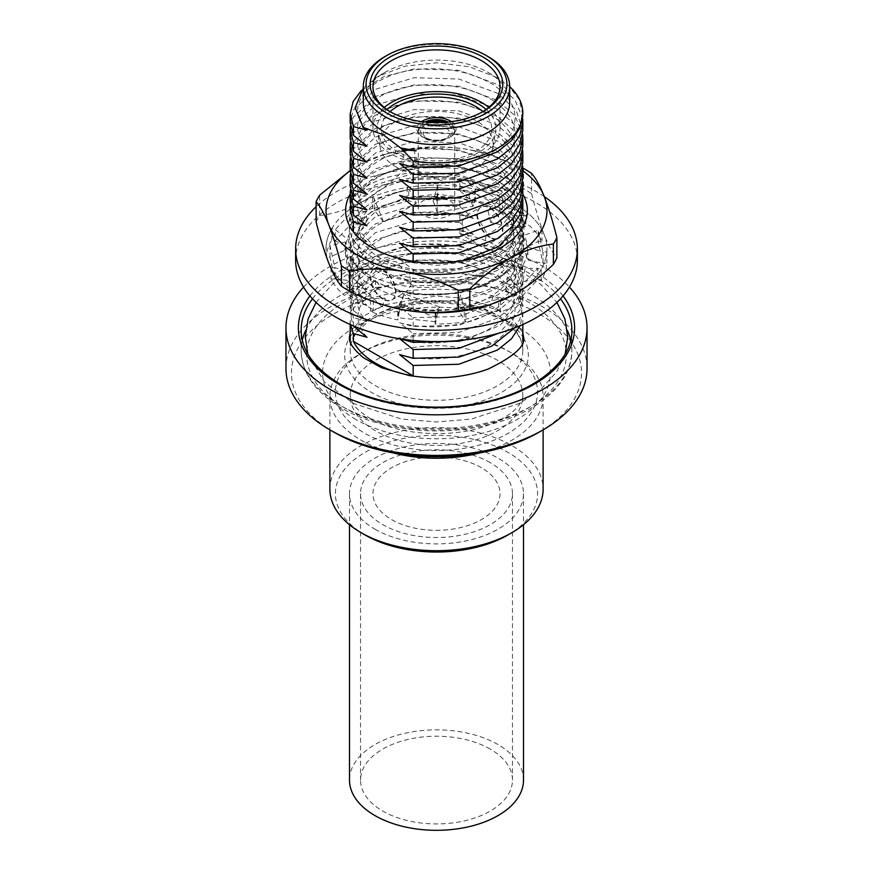 <?xml version="1.0" encoding="UTF-8"?>
<svg xmlns="http://www.w3.org/2000/svg" width="873" height="873" viewBox="0 0 873 873"><rect width="100%" height="100%" fill="white"/><g stroke="black" fill="none" stroke-linecap="round" stroke-linejoin="round"><path stroke-width="0.65" stroke-dasharray="4.37 3.27" d="M353.401 325.902L353.401 317.619L350.182 304.863L353.129 292.608L375.466 271.59L414.162 260.023L458.838 261.343L497.534 275.573L516.074 292.466L522.818 312.829L520.177 325.662M303.553 287.119A150.538 86.918 180 0 1 542.951 266.429A150.538 86.918 180 0 1 569.447 287.119M285.962 368.482A150.538 86.918 180 0 1 378.893 288.188A150.538 86.918 180 0 1 542.951 307.034A150.538 86.918 180 0 1 587.038 368.482M333.955 432.2A145.016 83.721 180 0 1 333.955 313.8A145.016 83.721 180 0 1 539.045 313.8A145.016 83.721 180 0 1 539.045 432.2M375.466 430.793A86.318 49.837 180 0 1 350.182 395.545A86.318 49.837 180 0 1 403.468 349.506A86.318 49.837 180 0 1 497.534 360.309A86.318 49.837 180 0 1 522.818 395.545A86.318 49.837 180 0 1 469.532 441.596A86.318 49.837 180 0 1 375.466 430.793M514.644 327.899L519.871 319.202L522.818 305.67L516.074 285.307L497.534 268.415L458.838 254.185L414.162 252.864L375.466 264.432L353.129 285.449L350.182 297.704L353.401 310.461L353.401 301.698L350.182 288.941L353.129 276.686L375.466 255.669L414.162 244.102L458.838 245.422L497.534 259.652L516.074 276.545L522.818 296.907L519.871 310.439L499.16 333.071M459.842 233.68A86.318 49.837 180 0 1 497.534 246.415A86.318 49.837 180 0 1 519.599 268.175L459.842 233.68L459.842 229.697L414.162 228.18L375.466 239.748L353.129 260.765L350.182 273.02L350.182 281.783L353.401 294.539L353.401 285.777L350.182 273.02M465.189 339.859L499.978 325.367L519.871 303.28L522.818 289.738L516.074 269.386L497.534 252.493L458.838 238.264L414.162 236.932L375.466 248.51L353.129 269.517L350.182 281.783M350.433 205.744L353.129 197.069L375.466 176.062L414.162 164.484L458.838 165.815L497.534 180.034L516.074 196.938L522.818 217.29L519.871 230.832L511.447 243.283L497.534 254.501L458.838 268.72L413.158 269.921L399.583 259.063L413.158 262.762L461.293 261.092M413.158 269.921L413.158 278.683L458.838 277.483L497.534 263.253L511.447 252.035L519.871 239.595L522.818 226.052L519.599 211.79A86.318 49.837 180 0 0 519.053 210.72C514.557 202.11 507.388 194.81 497.534 188.797L458.838 174.578L414.162 173.247L375.466 184.814L353.129 205.832L350.182 218.086L353.401 230.854L365.285 240.468M350.433 189.823L353.129 181.148L375.466 160.13L414.162 148.563L458.838 149.894L497.534 164.113L514.874 179.347L522.621 197.789M522.818 210.131L516.074 189.768L497.534 172.876L458.838 158.646L414.162 157.326L375.466 168.893L353.129 189.91L350.182 202.165M350.433 173.902L353.129 165.226L375.466 144.209L414.162 132.641L458.838 133.973L497.534 148.192L514.874 163.426L522.621 181.868M350.182 194.21A90.879 52.467 180 0 1 436.5 158.144A90.879 52.467 180 0 1 522.818 194.21L516.074 173.847L497.534 156.954L458.838 142.725L414.162 141.404L375.466 152.971L353.129 173.989L350.182 186.244M350.433 157.98L353.129 149.305L375.466 128.287L414.162 116.72L458.838 118.041L497.534 132.27L514.874 147.504L522.621 165.935M522.818 178.288L516.074 157.926L497.534 141.033L458.838 126.803L414.162 125.483L375.466 137.05L353.129 158.068L350.182 170.322M350.433 142.059L353.129 133.383L375.466 112.366L414.162 100.799L458.838 102.119L497.534 116.349L514.874 131.583L522.621 150.014M522.818 162.367L516.074 142.004L497.534 125.112L458.838 110.882L414.162 109.562L375.466 121.129L353.129 142.146L350.182 154.401M350.433 126.138L353.129 117.462L375.466 96.445L414.162 84.877L458.838 86.198L497.534 100.428L514.874 115.662L522.621 134.093M522.818 146.435L516.074 126.083L497.534 109.19L458.838 94.961L414.162 93.629L375.466 105.207L353.129 126.214L350.182 138.48M361.357 90.53L383.989 76.551L414.162 68.945L458.838 70.277L497.534 84.506L514.874 99.74L522.621 118.171M522.818 130.513L516.074 110.162L497.534 93.258L458.838 79.039L414.162 77.708L375.466 89.286L353.129 110.293L350.182 122.558M363.299 102.359A73.201 42.264 180 0 1 384.742 72.481A73.201 42.264 180 0 1 488.258 72.481A73.201 42.264 180 0 1 509.701 102.359M488.258 72.481L508.599 85.663A86.318 49.837 180 0 1 509.701 86.656M482.376 111.94A63.533 36.677 180 0 1 481.427 112.508A63.533 36.677 180 0 1 391.573 112.508L389.62 111.384L391.573 112.508A63.533 36.677 180 0 1 390.624 111.94M488.749 107.434A63.533 36.677 180 0 1 500.033 128.298A63.533 36.677 180 0 1 460.813 162.182A63.533 36.677 180 0 1 391.573 154.226A63.533 36.677 180 0 1 372.967 128.298A63.533 36.677 180 0 1 384.251 107.434M486.13 109.463A59.386 34.287 180 0 1 495.58 131.758A59.386 34.287 180 0 1 456.426 160.599A59.386 34.287 180 0 1 394.509 152.535A59.386 34.287 180 0 1 377.42 131.758A59.386 34.287 180 0 1 386.87 109.463M396.462 167.201A56.625 32.694 180 0 1 380.17 147.384A56.625 32.694 180 0 1 412.209 114.549A56.625 32.694 180 0 1 476.538 120.965A56.625 32.694 180 0 1 492.83 147.384A56.625 32.694 180 0 1 455.499 174.884A56.625 32.694 180 0 1 396.462 167.201M522.818 114.592L519.173 99.489L508.599 85.663M384.742 56.69A73.201 42.264 180 0 1 488.258 56.69M363.299 88.097L377.922 76.42L404.876 66.184L437.089 62.78L469.51 66.806L497.272 77.675M366.976 130.241C342.26 106.888 369.039 74.642 416.126 69.611C445.077 66.643 470.416 71.455 492.165 84.026C512.407 97.46 519.195 112.977 512.538 130.579C501.146 159.301 442.818 176.193 399.583 163.535M366.976 146.173C342.26 122.809 369.039 90.563 416.126 85.532C445.077 82.575 470.416 87.376 492.165 99.948C512.407 113.381 519.195 128.898 512.538 146.5C501.146 175.222 442.818 192.115 399.583 179.456M366.976 162.094C342.26 138.731 369.039 106.484 416.126 101.454C445.077 98.496 470.416 103.298 492.165 115.869C512.407 129.302 519.195 144.82 512.538 162.422C501.146 191.143 442.818 208.036 399.583 195.377M366.976 178.016C342.26 154.652 369.039 122.416 416.126 117.375C445.077 114.418 470.416 119.219 492.165 131.79C512.407 145.224 519.195 160.752 512.538 178.343C501.146 207.076 442.818 223.957 399.583 211.299M366.976 193.937C342.26 170.573 369.039 138.338 416.126 133.296C445.077 130.339 470.416 135.14 492.165 147.712C512.407 161.156 519.195 176.673 512.538 194.264C501.146 222.997 442.818 239.879 399.583 227.22M366.976 209.858C342.26 186.506 369.039 154.259 416.126 149.218C445.077 146.26 470.416 151.062 492.165 163.633C512.407 177.077 519.195 192.595 512.538 210.186C501.146 238.918 442.818 255.811 399.583 243.141M413.158 261.322L413.158 262.762M399.583 322.759L413.158 326.447L458.838 325.247L497.534 311.028L511.447 299.81L519.871 287.359L522.818 273.816L519.599 259.619L506.024 254.807C530.74 281.368 503.961 316.473 456.874 324.592C437.504 328.128 418.407 327.517 399.583 322.759L413.158 333.606L413.158 340.437M413.158 326.447L413.158 317.685L458.838 316.484L497.534 302.265L511.447 291.047L519.871 278.596L522.818 265.054L519.599 250.857L519.599 259.619M399.583 306.838L413.158 310.526L458.838 309.326L497.534 295.107L511.447 283.889L519.871 271.438L522.818 257.895L519.599 243.698L506.024 238.886C530.74 265.447 503.961 300.552 456.874 308.671C437.504 312.207 418.407 311.596 399.583 306.838L413.158 317.685M413.158 310.526L413.158 301.763L458.838 300.563L497.534 286.344L511.447 275.126L519.871 262.675L522.818 249.132L519.599 234.935L519.599 243.698M399.583 290.916L413.158 294.605L458.838 293.404L497.534 279.174L511.447 267.967L519.871 255.516L522.818 241.974L519.599 227.777L506.024 222.953C530.74 249.525 503.961 284.631 456.874 292.75C437.504 296.285 418.407 295.663 399.583 290.916L413.158 301.763M413.158 294.605L413.158 285.842L458.838 284.642L497.534 270.423L511.447 259.205L519.871 246.753L522.818 233.211L519.599 219.014L519.599 227.777M366.976 225.78C342.26 202.427 369.039 170.18 416.126 165.139C445.077 162.182 470.416 166.994 492.165 179.554C512.407 192.998 519.195 208.516 512.538 226.118C501.146 254.84 442.818 271.732 399.583 259.063M350.182 249.94L353.129 237.674L375.466 216.668L414.162 205.09L459.842 206.606L459.842 197.855L414.162 196.327L375.466 207.905L353.129 228.912L350.182 241.177L350.182 249.94L353.401 262.697L353.401 253.934L350.182 241.177M353.401 262.697L366.976 273.544C342.26 250.191 369.039 217.944 416.126 212.914C435.496 210.546 454.593 212.445 473.417 218.588L459.842 213.776L459.842 222.528L414.162 221.011L375.466 232.589L353.129 253.596L350.182 265.861L353.401 278.618L353.401 269.855L350.182 257.099L353.129 244.844L375.466 223.826L414.162 212.248L459.842 213.776M459.842 206.606L473.417 218.588M353.401 278.618L366.976 289.476C342.26 266.112 369.039 233.866 416.126 228.835C435.496 226.478 454.593 228.366 473.417 234.51L459.842 229.697M459.842 222.528L473.417 234.51M506.024 254.807L519.599 266.778L519.599 268.175M519.599 211.79L467.448 181.682L473.417 186.746L459.842 181.922L459.842 190.685L473.417 202.667L459.842 197.855M519.599 219.014L506.024 207.032L519.599 211.855M519.599 234.935L506.024 222.953M519.599 250.857L506.024 238.886M489.72 237.391A17.951 10.367 60 0 1 477.029 215.402A17.951 10.367 60 0 1 489.72 208.08A17.951 10.367 60 0 1 502.422 230.068A17.951 10.367 60 0 1 489.72 237.391M519.599 266.778L522.818 280.986L519.871 294.517L511.447 306.969L497.534 318.187L458.838 332.417L413.158 333.606M353.401 294.539L366.976 305.397C342.26 282.034 369.039 249.787 416.126 244.756C445.077 241.799 470.416 246.601 492.165 259.172C512.407 272.605 519.195 288.123 512.538 305.725C501.146 334.446 442.818 351.339 399.583 338.68L399.648 338.724M366.976 305.397L353.401 301.698M375.466 280.353L375.466 287.512L380.835 287.031L375.466 280.353L353.129 301.371L350.182 313.625L353.096 325.771M350.466 324.636L350.182 320.784L353.129 308.529L375.466 287.512M366.976 337.24C351.295 318.59 355.922 301.862 380.835 287.031M353.401 310.461L366.976 321.319C342.26 297.955 369.039 265.719 416.126 260.678C445.077 257.721 470.416 262.522 492.165 275.093C512.407 288.526 519.195 304.055 512.538 321.646C501.146 350.379 442.818 367.26 399.583 354.602M366.976 321.319L353.401 317.619M413.158 285.842L399.583 274.995L413.158 278.683M366.976 241.701L353.401 238.013L353.401 246.775L366.976 257.622L353.401 253.934M366.976 273.544L353.401 269.855M366.976 289.476L353.401 285.777M383.28 298.85A17.951 10.367 60 0 1 370.578 276.861A17.951 10.367 60 0 1 383.28 269.528A17.951 10.367 60 0 1 395.971 291.527A17.951 10.367 60 0 1 383.28 298.85M416.235 150.789L399.583 147.613M427.224 138.611A13.117 7.573 180 0 0 443.615 139.615L445.601 138.512L446.79 139.2A17.536 10.127 180 0 1 424.092 138.163A17.536 10.127 180 0 1 422.303 125.057L425.478 129.149A13.117 7.573 180 0 0 427.224 138.611L425.271 137.487A15.878 9.167 180 0 1 423.492 125.745M445.601 138.512A15.878 9.167 180 0 1 425.271 137.487M445.328 122.253A17.536 10.127 180 0 1 450.697 136.941L449.508 136.253L447.522 137.367A13.117 7.573 180 0 0 445.776 127.895A13.117 7.573 180 0 0 429.385 126.891L426.21 122.798A17.536 10.127 180 0 1 427.672 122.253M427.399 123.486A15.878 9.167 180 0 1 430.782 122.449M442.218 122.449A15.878 9.167 180 0 1 449.508 136.253M374.975 529.18A87.005 50.23 0 0 0 469.794 540.071A87.005 50.23 0 0 0 523.505 493.66A87.005 50.23 0 0 0 498.025 458.139A87.005 50.23 0 0 0 403.206 447.249A87.005 50.23 0 0 0 349.495 493.66A87.005 50.23 0 0 0 374.975 529.18M523.505 780.08A87.005 50.23 0 0 0 498.025 744.56A87.005 50.23 0 0 0 403.206 733.669A87.005 50.23 0 0 0 349.495 780.08M490.211 749.067A75.962 43.857 0 0 0 407.429 739.562A75.962 43.857 0 0 0 360.538 780.08A75.962 43.857 0 0 0 382.789 811.093A75.962 43.857 0 0 0 465.571 820.598A75.962 43.857 0 0 0 512.462 780.08A75.962 43.857 0 0 0 490.211 749.067M490.211 462.646A75.962 43.857 0 0 0 407.429 453.142A75.962 43.857 0 0 0 360.538 493.66A75.962 43.857 0 0 0 382.789 524.662A75.962 43.857 0 0 0 465.571 534.178A75.962 43.857 0 0 0 512.462 493.66A75.962 43.857 0 0 0 490.211 462.646M382.789 299.133A17.951 10.367 60 0 1 371.058 283.31A17.951 10.367 60 0 1 373.808 268.928A17.951 10.367 60 0 1 382.789 269.812A17.951 10.367 60 0 1 394.52 285.635A17.951 10.367 60 0 1 391.77 300.028A17.951 10.367 60 0 1 382.789 299.133M396.462 291.244L386.488 274.428L388.507 260.449L396.462 261.922L409.917 276.708L410.888 285.482L406.458 291.538L396.462 291.244M476.538 215.686L466.542 215.391L462.123 221.436L463.083 230.221L476.538 245.007L484.493 246.481L486.512 232.513L476.538 215.686M490.211 237.118A17.951 10.367 60 0 1 478.48 221.295A17.951 10.367 60 0 1 481.23 206.901A17.951 10.367 60 0 1 490.211 207.796A17.951 10.367 60 0 1 501.942 223.619A17.951 10.367 60 0 1 499.192 238.002A17.951 10.367 60 0 1 490.211 237.118M451.406 121.609A19.61 11.327 180 0 1 450.37 136.974A19.61 11.327 180 0 1 422.63 136.974A19.61 11.327 180 0 1 421.888 136.526A19.61 11.327 180 0 1 421.594 121.609M424.867 121.991A18.235 10.531 0 0 0 418.265 130.099A18.235 10.531 0 0 0 422.914 137.116A18.235 10.531 0 0 0 423.612 137.541A18.235 10.531 0 0 0 449.388 137.541A18.235 10.531 0 0 0 454.735 130.099A18.235 10.531 0 0 0 450.086 123.082A18.235 10.531 0 0 0 448.133 121.991M422.914 214.922A18.235 10.531 180 0 1 418.265 207.905A18.235 10.531 180 0 1 429.996 198.073A18.235 10.531 180 0 1 450.086 200.888A18.235 10.531 180 0 1 454.735 207.905A18.235 10.531 180 0 1 443.004 217.737A18.235 10.531 180 0 1 422.914 214.922M390.122 111.635A55.239 31.897 0 0 0 395.327 150.243A55.239 31.897 0 0 0 470.034 154.325A55.239 31.897 0 0 0 482.878 111.635M352.878 198.433L350.215 204.173L353.336 198.902C370.185 171.414 442.807 161.821 483.456 186.615C521.541 203.551 523.08 239.082 488.88 257.655C466.859 269.244 441.814 273.162 413.747 269.408C386.281 264.508 368.821 254.261 361.357 238.656C355.922 222.79 363.506 209.247 384.12 198.029C424.125 175.8 501.549 190.892 511.643 224.547C523.374 252.319 484.624 282.219 435.66 282.165C385.091 284.074 344.508 253.115 360.407 226.205L379.7 207.545L405.88 197.571L436.958 194.232L468.168 198.029L494.838 208.44L508.773 218.992L517.383 231.323L520.09 244.516L516.772 257.677C506.613 279.611 469.216 295.205 430.989 294.376C392.774 294.048 358.203 277.679 350.564 256.466C362.611 286.911 441.563 299.832 484.428 272.518A77.064 44.49 180 0 1 435.66 282.165M483.456 186.615A77.064 44.49 0 0 0 432.211 177.47C397.368 178.79 373.72 188.655 361.247 207.065L357.363 218.97L359.349 231.018L379.733 252.035L405.858 261.998L436.937 265.348L468.157 261.54L494.816 251.151L515.943 231.105M523.32 264.443A90.879 52.467 0 0 0 500.764 211.855A90.879 52.467 0 0 0 372.236 211.855A90.879 52.467 0 0 0 349.68 233.462A90.879 52.467 0 0 0 409.666 299.079A90.879 52.467 0 0 0 523.32 264.443M404.254 293.688L400.085 303.968L435.736 317.39L439.905 307.11L404.254 293.688L398.415 306.488L435.889 310.548L435.889 321.821L435.169 324.014A110.489 63.794 0 0 0 465.92 321.711L465.92 310.439L464.261 308.42L460.54 295.227L456.71 307.001L489.48 307.591L498.701 310.264L500.36 312.283A110.489 63.794 0 0 0 522.905 299.985L522.905 288.712L519.511 287.643L537.768 268.327L541.162 269.397A110.489 63.794 0 0 0 546.88 251.795L543.039 252.09L538.15 230.265L541.98 229.97A110.489 63.794 0 0 0 528.689 213.798L525.884 215.336L525.884 226.609L515.637 228.06L512.713 215.544L525.884 215.336L499.705 199.339L502.51 197.8A110.489 63.794 0 0 0 475.294 189.223L474.585 191.416L437.111 187.368L437.831 185.174A110.489 63.794 0 0 0 407.08 187.466L408.739 189.485L408.739 200.757L416.29 203.344L412.46 193.664L408.739 189.485L374.299 198.913L372.64 196.905A110.489 63.794 0 0 0 350.095 209.193L353.489 210.262L344.89 219.374L335.232 229.588L331.838 228.519A110.489 63.794 0 0 0 326.12 246.11L329.961 245.826L334.85 267.651L331.02 267.935A110.489 63.794 0 0 0 344.311 284.107L347.116 282.579L347.116 293.852L357.363 282.285L360.287 273.336L347.116 282.579L373.295 298.577L370.49 300.105A110.489 63.794 0 0 0 384.382 305.201A110.489 63.794 180 0 1 328.772 263.111A110.489 63.794 180 0 1 330.943 230.112A110.489 63.794 180 0 1 361.4 202.165C375.816 194.199 389.74 183.745 403.162 170.802A124.293 71.761 180 0 1 414.719 169.275C432.2 178.157 450.337 184.399 469.128 188.011C487.767 191.1 505.904 191.329 523.527 188.699A124.293 71.761 180 0 1 531.592 193.719L531.592 173.421M316.124 222.037A124.293 71.761 180 0 1 317.75 218.741A124.293 71.761 180 0 1 319.627 215.5C333.115 214.049 347.028 209.607 361.4 202.165A110.489 63.794 180 0 1 469.128 188.011A110.489 63.794 180 0 1 544.228 234.793A110.489 63.794 180 0 1 511.6 295.74A110.489 63.794 180 0 1 488.182 305.332M489.098 154.51L469.128 149.665A110.489 63.794 180 0 1 488.182 154.237L523.527 168.402L523.527 188.699M531.592 193.719C535.673 209.826 539.885 223.521 544.228 234.793C548.593 245.608 552.805 253.29 556.876 257.83M488.182 154.237A110.489 63.794 180 0 1 522.818 170.792M414.719 169.275L414.719 148.977C432.2 146.337 450.337 146.566 469.128 149.665A110.489 63.794 180 0 0 384.818 154.237L361.4 163.829A110.489 63.794 180 0 1 384.818 154.237M414.719 148.977A124.293 71.761 180 0 0 403.162 150.505L403.162 170.802M319.627 215.5L319.627 195.192M350.215 204.173C357.865 175.713 414.511 157.686 462.395 167.878C493.649 174.796 513.51 187.804 522.01 206.89C528.198 226.293 519.566 243.043 496.115 257.142C475.054 269.637 438.552 275.235 410.605 270.27C379.351 264.595 359.49 252.843 350.99 235.012C344.802 216.864 353.434 201.368 376.885 188.513C397.946 177.099 434.448 173.105 462.395 179.151C493.649 186.069 513.51 199.077 522.01 218.174C528.198 237.565 519.566 254.316 496.115 268.426C450.588 296.384 362.47 281.924 350.99 246.284C344.802 228.148 353.434 212.641 376.885 199.786C397.946 188.372 434.448 184.378 462.395 190.434C493.649 197.353 513.51 210.349 522.01 229.446C528.198 248.838 519.566 265.588 496.115 279.698C475.054 292.193 438.552 297.791 410.605 292.815C378.544 286.933 358.53 274.82 350.564 256.466M350.182 170.792A110.489 63.794 180 0 1 361.4 163.829L350.182 170.519M403.162 150.505L383.018 154.794M544.283 196.589A140.869 81.331 0 0 0 339.75 189.834A140.869 81.331 0 0 0 316.124 206.705M577.369 260.23A140.869 81.331 0 0 0 492.241 185.534A140.869 81.331 0 0 0 339.75 201.117A140.869 81.331 0 0 0 295.631 260.23M357.363 282.285L382.276 307.078L373.295 309.85L347.116 293.852L344.311 295.39A110.489 63.794 0 0 1 331.02 279.207L334.85 278.923L329.961 257.099L326.12 257.382L326.12 246.11M382.276 307.078L385.189 298.13L373.295 298.577L373.295 309.85L370.49 311.377A110.489 63.794 0 0 0 397.706 319.954L398.415 317.761L435.889 321.821L435.736 317.39M370.49 300.105L370.49 311.377M400.085 303.968L398.415 317.761L398.415 306.488L397.706 308.671L397.706 319.954M439.905 307.11L435.889 310.548L435.169 312.741L435.169 324.014M456.71 307.001L464.261 319.704L498.701 310.264L498.701 298.992L493.321 295.816L489.48 307.591M500.36 312.283L500.36 301.01L498.701 298.992L464.261 308.42L464.261 319.704L465.92 321.711M522.905 299.985L519.511 298.915L537.768 279.6L541.162 280.67A110.489 63.794 0 0 0 546.88 263.079L543.039 263.362L538.15 241.537L541.98 241.254A110.489 63.794 0 0 0 528.689 225.07L525.884 226.609L499.705 210.611L502.51 209.084A110.489 63.794 0 0 0 475.294 200.506L474.585 202.7L437.111 198.64L437.831 196.447A110.489 63.794 0 0 0 407.08 198.749L408.739 200.757L374.299 210.197L372.64 208.178A110.489 63.794 0 0 0 350.095 220.476L353.489 221.546L335.232 240.861L331.838 239.791A110.489 63.794 0 0 0 326.12 257.382M505.62 290.251L507.649 277.363L519.511 287.643L519.511 298.915L505.62 290.251L522.992 281.433L537.768 279.6L537.768 268.327L525.022 268.546L522.992 281.433M541.162 269.397L541.162 280.67M546.88 251.795L546.88 263.079M527.576 246.928L543.039 252.09L543.039 263.362L528.121 260.089L523.462 248.892L538.15 241.537L538.15 230.265L522.916 235.732L527.576 246.928L528.121 260.089M523.462 248.892L522.916 235.732M541.98 229.97L541.98 241.254M515.637 228.06L490.724 222.408L499.705 210.611L499.705 199.339L487.811 209.891L490.724 222.408M502.51 197.8L502.51 209.084M475.294 189.223L475.294 200.506M437.264 212.095L433.095 200.91L468.746 195.203L474.585 191.416L474.585 202.7L472.915 206.388L437.264 212.095L437.122 199.044M468.746 195.203L472.915 206.388M437.111 198.236L437.111 187.368L433.095 200.91M437.831 185.174L437.831 196.447M407.08 187.466L407.08 198.749M416.29 203.344L383.52 221.884L374.299 210.197L374.299 198.913L383.52 221.884M372.64 196.905L372.64 208.178M350.095 209.193L350.095 220.476M367.38 220.105L365.351 211.517L353.489 210.262L353.489 221.546L367.38 220.105L350.008 248.052L335.232 240.861L335.232 229.588L347.978 239.475L350.008 248.052M331.838 228.519L331.838 239.791M345.424 241.952L329.961 245.826L329.961 257.099L344.879 250.256L349.538 280.593L334.85 278.923L334.85 267.651L350.084 272.289L345.424 241.952L344.879 250.256M349.538 280.593L350.084 272.289M331.02 267.935L331.02 279.207M365.012 534.931A101.093 58.371 180 0 1 365.012 452.389A101.093 58.371 180 0 1 507.988 452.389A101.093 58.371 180 0 1 507.988 534.931M329.885 489.142A106.615 61.557 180 0 1 395.698 432.277A106.615 61.557 180 0 1 511.894 445.623A106.615 61.557 180 0 1 543.115 489.142M392.828 452.836A106.615 61.557 180 0 1 361.106 440.199A106.615 61.557 180 0 1 329.885 396.68A106.615 61.557 180 0 1 361.106 353.15A106.615 61.557 180 0 1 511.894 353.15L507.988 350.891A101.093 58.371 180 0 1 507.988 433.434A101.093 58.371 180 0 1 365.012 433.434A101.093 58.371 180 0 1 365.012 350.891A101.093 58.371 180 0 1 507.988 350.891L511.894 353.15A106.615 61.557 180 0 1 543.115 396.68A106.615 61.557 180 0 1 480.172 452.836M481.427 467.721A63.533 36.677 0 0 0 391.573 467.721A63.533 36.677 0 0 0 391.573 519.588A63.533 36.677 0 0 0 481.427 519.588A63.533 36.677 0 0 0 481.427 467.721M497.534 315.208A86.318 49.837 180 0 1 522.818 350.444A86.318 49.837 180 0 1 469.532 396.484A86.318 49.837 180 0 1 375.466 385.68A86.318 49.837 180 0 1 350.182 350.444A86.318 49.837 180 0 1 403.468 304.404A86.318 49.837 180 0 1 497.534 315.208M523.473 337.916A91.84 53.024 180 0 1 484.995 399.987A91.84 53.024 180 0 1 371.56 392.446A91.84 53.024 180 0 1 349.527 337.916M350.182 336.836A91.84 53.024 180 0 1 501.44 317.456A91.84 53.024 180 0 1 522.818 336.836M566.217 351.994A129.826 74.947 180 0 1 488.542 423.623A129.826 74.947 180 0 1 344.704 407.953A129.826 74.947 180 0 1 306.783 351.994M306.903 350.553A129.826 74.947 180 0 1 390.362 284.893A129.826 74.947 180 0 1 528.296 301.96A129.826 74.947 180 0 1 566.097 350.553M570.68 340.186A135.348 78.144 180 0 1 571.848 350.444A135.348 78.144 180 0 1 488.291 422.641A135.348 78.144 180 0 1 340.797 405.694A135.348 78.144 180 0 1 301.152 350.444A135.348 78.144 180 0 1 302.32 340.186M305.648 330.463A135.348 78.144 180 0 1 401.264 274.995A135.348 78.144 180 0 1 532.203 295.194A135.348 78.144 180 0 1 567.352 330.463M340.797 385.397A135.348 78.144 180 0 1 301.152 330.147L301.152 350.444C301.752 373.164 315.349 392.424 341.943 408.226C379.209 430.269 439.337 437.1 487.963 424.944C537.844 413.322 572.481 382.8 571.848 350.444L571.848 330.147A135.348 78.144 180 0 1 488.291 402.344A135.348 78.144 180 0 1 340.797 385.397M312.501 298.828A135.348 78.144 180 0 1 532.203 274.886A135.348 78.144 180 0 1 560.499 298.828M309.948 295.958A138.109 79.738 180 0 1 534.156 271.503A138.109 79.738 180 0 1 563.052 295.958M355.933 419.509A113.937 65.781 180 0 1 355.933 326.48A113.937 65.781 180 0 1 517.067 326.48A113.937 65.781 180 0 1 517.067 419.509A113.937 65.781 180 0 1 355.933 419.509M522.818 312.829L522.818 324.505M522.818 341.387L522.818 350.444C523.178 338.964 515.125 328.062 498.679 317.728C474.476 303.247 432.757 298.642 400.401 307.383C386.706 310.995 375.488 316.113 366.758 322.726L356.871 332.384C352.321 338.506 350.095 344.519 350.182 350.444L350.182 341.387M522.818 395.545C523.058 398.568 521.203 402.453 517.253 407.2C514.983 410.168 505.904 418.331 489.589 424.584C454.549 439.152 397.28 435.387 369.748 418.145C360.593 412.482 354.831 407.364 352.463 402.78L350.182 395.545M350.182 288.941L350.182 297.704M350.182 209.334L350.182 218.086M372.967 86.569L372.967 128.298M380.17 147.384L377.42 131.758M492.83 147.384L495.58 131.758M500.033 86.569L500.033 128.298M481.427 112.508L483.38 111.384M384.742 72.481L377.922 76.42M522.818 265.054L522.818 273.816M522.818 249.132L522.818 257.895M522.818 233.211L522.818 241.974M522.818 217.29L522.818 226.052M350.182 257.099L350.182 265.861M522.818 280.986L522.818 289.738M522.818 296.907L522.818 305.659M350.182 304.863L350.182 313.625M350.182 320.784L350.182 324.505M523.505 493.66L523.505 524.728M360.538 493.66L360.538 780.08M512.462 493.66L512.462 780.08M349.495 493.66L349.495 524.728M373.808 268.928L388.507 260.449M391.77 300.028L406.458 291.538M466.542 215.391L481.23 206.901M484.493 246.481L499.192 238.002M418.265 130.099L418.265 207.905M454.735 130.099L454.735 207.905M449.388 137.541L450.37 136.974M423.612 137.541L422.63 136.974M494.816 251.14L500.764 247.714M379.733 252.035L372.236 247.714M379.7 207.545L372.236 211.855M494.838 208.44L500.764 211.855M403.675 295.118L398.95 313.396M437.515 313.014L435.889 321.417M350.182 332.438L363.081 316.332L384.928 304.742L435.736 296.023L464.01 298.337L491.488 306.074L509.843 316.277L522.818 332.438M565.235 353.794L556.69 371.822L540.802 389.369L519.49 403.435L471.496 419.04L436.489 421.997L401.471 419.04L353.609 403.49L324.472 382.058L307.765 353.794M316.048 302.396L332.198 284.456L353.51 270.379L401.504 254.785L436.511 251.817L471.529 254.785L519.49 270.379L540.802 284.456L556.952 302.396M543.115 396.68L543.115 429.843M365.012 350.891L361.106 353.15M329.885 396.68L329.885 429.843"/><path stroke-width="1.31" d="M520.177 325.662L511.447 338.811L497.534 350.029L458.838 364.259L413.158 365.46L413.158 375.87A86.318 49.837 180 0 1 375.466 363.124A86.318 49.837 180 0 1 353.401 341.365L353.401 333.551L350.466 324.636M569.447 287.119A150.538 86.918 180 0 1 587.038 327.888A150.538 86.918 180 0 1 494.107 408.182A150.538 86.918 180 0 1 330.049 389.347A150.538 86.918 180 0 1 285.962 327.888A150.538 86.918 180 0 1 303.553 287.119M587.038 327.888L587.038 368.482A150.538 86.918 180 0 1 542.951 429.942A150.538 86.918 180 0 1 330.049 429.942L330.049 429.942A150.538 86.918 180 0 1 285.962 368.482L285.962 327.888M542.951 429.942L539.045 432.2A145.016 83.721 180 0 1 333.955 432.2L330.049 429.942L333.955 432.2M353.401 230.854L353.401 222.091L350.182 209.324L350.433 205.744M350.182 193.402L350.182 202.165L353.401 214.933L353.401 206.17L350.182 193.402L350.433 189.823M350.182 177.481L350.182 186.244L353.401 199L353.401 190.249L350.182 177.481L350.433 173.902M350.182 161.56L350.182 170.322L353.401 183.079L353.401 174.316L350.182 161.56L350.433 157.98M350.182 145.638L350.182 154.401L353.401 167.158L353.401 158.395L350.182 145.638L350.433 142.059M350.182 129.717L350.182 138.48L353.401 151.236L353.401 142.474L350.182 129.717L350.433 126.138M350.182 113.796L350.182 122.558L353.401 135.315L353.401 126.552L350.182 113.796L353.129 101.541L361.357 90.53M488.258 56.69L486.305 55.566L488.258 56.69A73.201 42.264 180 0 1 509.701 86.569L509.701 102.359A73.201 42.264 180 0 1 464.512 141.404A73.201 42.264 180 0 1 384.742 132.238A73.201 42.264 180 0 1 363.299 102.359L363.299 86.569A73.201 42.264 180 0 1 384.742 56.69L386.695 55.566A70.44 40.671 180 0 1 486.305 55.556A70.44 40.671 180 0 1 486.305 55.566A70.44 40.671 180 0 1 486.305 113.075A70.44 40.671 180 0 1 386.695 113.075A70.44 40.671 180 0 1 386.695 55.566M363.299 88.097L355.158 107.783L363.19 127.414L383.28 134.78L400.587 147.941L416.235 150.789L402.595 149.85L413.158 161.047L413.158 167.223L458.838 166.023L497.534 151.804L511.447 140.586L519.871 128.135L522.818 113.075A86.318 49.837 180 0 1 413.158 161.047M509.701 86.656A86.318 49.837 180 0 1 522.818 113.075M509.701 86.569A73.201 42.264 180 0 1 464.512 125.614A73.201 42.264 180 0 1 384.742 116.458A73.201 42.264 180 0 1 363.299 86.569M389.62 111.384L389.62 111.384A66.293 38.27 180 0 1 389.62 57.247A66.293 38.27 180 0 1 483.38 57.247A66.293 38.27 180 0 1 483.38 111.384A66.293 38.27 180 0 1 389.62 111.384M390.624 111.94A63.533 36.677 180 0 1 372.967 86.569A63.533 36.677 180 0 1 412.187 52.686A63.533 36.677 180 0 1 481.427 60.63A63.533 36.677 180 0 1 500.033 86.569A63.533 36.677 180 0 1 482.376 111.94M384.251 107.434A63.533 36.677 180 0 1 481.427 102.359A63.533 36.677 180 0 1 488.749 107.434M386.87 109.463A59.386 34.287 180 0 1 478.491 104.051A59.386 34.287 180 0 1 486.13 109.463M363.19 127.414L366.976 130.241L353.401 126.552M522.621 118.171L522.818 121.751L519.871 135.293L511.447 147.744L497.534 158.962L458.838 173.181L413.158 174.382L399.583 163.535L413.158 167.223M413.158 174.382L413.158 183.144L458.838 181.944L497.534 167.725L511.447 156.507L519.871 144.056L522.818 130.513L522.818 121.751M353.401 135.315L366.976 146.173L353.401 142.474M522.621 134.093L522.818 137.683L519.871 151.215L511.447 163.666L497.534 174.884L458.838 189.114L413.158 190.303L399.583 179.456L413.158 183.144M413.158 190.303L413.158 199.066L458.838 197.865L497.534 183.646L511.447 172.428L519.871 159.977L522.818 146.435L522.818 137.683M353.401 151.236L366.976 162.094L353.401 158.395M522.621 150.014L522.818 153.604L519.871 167.136L511.447 179.587L497.534 190.805L458.838 205.035L413.158 206.235L399.583 195.377L413.158 199.066M413.158 206.235L413.158 214.987L458.838 213.787L497.534 199.568L511.447 188.35L519.871 175.899L522.818 162.367L522.818 153.604M353.401 167.158L366.976 178.016L353.401 174.316M522.621 165.935L522.818 169.526L519.871 183.057L511.447 195.508L497.534 206.726L458.838 220.956L413.158 222.157L399.583 211.299L413.158 214.987M413.158 222.157L413.158 230.919L458.838 229.719L497.534 215.489L511.447 204.271L519.871 191.82L522.818 178.288L522.818 169.526M353.401 183.079L366.976 193.937L353.401 190.249M522.621 181.868L522.818 185.447L519.871 198.979L511.447 211.43L497.534 222.648L458.838 236.878L413.158 238.078L399.583 227.22L413.158 230.919M413.158 238.078L413.158 246.841L458.838 245.64L497.534 231.41L511.447 220.192L519.871 207.741L522.818 194.21A90.879 52.467 180 0 1 523.32 226.107A90.879 52.467 180 0 1 500.764 247.714A90.879 52.467 180 0 1 372.236 247.714A90.879 52.467 180 0 1 349.68 195.116A90.879 52.467 180 0 1 350.182 194.21M353.401 199L366.976 209.858L353.401 206.17M522.621 197.789L522.818 201.368L519.871 214.911L511.447 227.362L497.534 238.569L458.838 252.799L413.158 253.999L399.583 243.141L413.158 246.841M413.158 253.999L413.158 261.322M461.293 261.092L498.494 246.732L519.871 223.663L522.818 210.131L522.818 201.368M353.401 214.933L366.976 225.78L353.401 222.091M413.158 340.437L413.158 342.369L458.838 341.168L465.189 339.859M499.16 333.071L458.838 348.338L413.158 349.538L399.583 338.68L413.158 342.369M413.158 349.538L413.158 358.29L458.838 357.09L491.619 346.232L514.644 327.899M353.096 325.771L366.976 337.24L353.401 333.551M413.158 375.87L353.401 341.365M413.158 365.46L399.583 354.602L413.158 358.29M402.595 149.85L400.587 147.941M365.285 240.468L366.147 241.428M427.672 122.253A17.536 10.127 180 0 1 445.328 122.253M430.782 122.449A15.878 9.167 180 0 1 442.218 122.449M349.495 524.728L349.495 780.08A87.005 50.23 0 0 0 374.975 815.6A87.005 50.23 0 0 0 469.794 826.491A87.005 50.23 0 0 0 523.505 780.08L523.505 524.728M421.594 121.609A19.61 11.327 180 0 1 451.112 121.423A19.61 11.327 180 0 1 451.406 121.609M448.133 121.991A18.235 10.531 0 0 0 424.867 121.991M482.878 111.635A55.239 31.897 0 0 0 477.673 107.706A55.239 31.897 0 0 0 390.122 111.635M522.818 170.792A110.489 63.794 180 0 1 544.228 196.458A110.489 63.794 180 0 1 542.057 229.446A110.489 63.794 180 0 1 511.6 257.404C526.026 249.929 539.951 245.488 553.373 244.069A124.293 71.761 180 0 0 555.25 240.828A124.293 71.761 180 0 0 556.876 237.532C552.795 221.426 548.582 207.73 544.228 196.458C539.863 185.633 535.651 177.961 531.592 173.421A124.293 71.761 180 0 0 523.527 168.402M556.876 237.532L556.876 257.83A124.293 71.761 180 0 1 555.25 261.125A124.293 71.761 180 0 1 553.373 264.366L553.373 244.069M349.473 270.87L349.473 291.167A124.293 71.761 180 0 1 341.408 286.148L341.408 265.85A124.293 71.761 180 0 0 349.473 270.87C366.944 268.229 385.08 268.458 403.872 271.558A110.489 63.794 180 0 1 328.772 224.776A110.489 63.794 180 0 1 350.182 170.792M553.373 264.366C539.885 277.352 525.972 287.806 511.6 295.74L489.982 304.786L469.838 309.064A124.293 71.761 180 0 1 458.281 310.581C440.647 313.221 422.51 312.992 403.872 309.893A110.489 63.794 180 0 1 384.382 305.201A110.489 63.794 0 0 0 397.706 308.682L397.706 308.671M489.982 304.786L488.182 305.332A110.489 63.794 180 0 1 403.872 309.893C385.08 306.292 366.944 300.05 349.473 291.167M458.281 310.581L458.281 290.283A124.293 71.761 180 0 0 469.838 288.767L469.838 309.064M469.838 288.767C483.315 275.792 497.239 265.337 511.6 257.404A110.489 63.794 180 0 1 403.872 271.558C422.51 275.115 440.647 281.357 458.281 290.283M350.182 170.519L319.627 195.192A124.293 71.761 180 0 0 316.124 201.739L316.124 222.037C320.195 238.1 324.407 251.795 328.772 263.111C333.115 273.893 337.327 281.564 341.408 286.148M316.124 201.739C320.205 206.323 324.418 213.994 328.772 224.776C333.137 236.092 337.349 249.787 341.408 265.85M316.124 206.705A140.869 81.331 0 0 0 295.631 248.958A140.869 81.331 0 0 0 380.759 323.643A140.869 81.331 0 0 0 533.25 308.071A140.869 81.331 0 0 0 577.369 248.958A140.869 81.331 0 0 0 544.283 196.589M295.631 248.958L295.631 260.23A140.869 81.331 0 0 0 380.759 334.926A140.869 81.331 0 0 0 533.25 319.343A140.869 81.331 0 0 0 577.369 260.23L577.369 248.958M435.169 312.741A110.489 63.794 0 0 0 465.92 310.439M500.36 301.01A110.489 63.794 0 0 0 522.905 288.712M543.115 429.843L543.115 489.142A106.615 61.557 180 0 1 511.894 532.672L507.988 534.931A101.093 58.371 180 0 1 365.012 534.931L361.106 532.672A106.615 61.557 180 0 1 329.885 489.142L329.885 429.843M511.894 532.672A106.615 61.557 180 0 1 361.106 532.672L365.012 534.931M480.172 452.836A106.615 61.557 180 0 1 392.828 452.836M349.527 337.916A91.84 53.024 180 0 1 350.182 336.836M306.783 351.994A129.826 74.947 180 0 1 306.903 350.553M302.32 340.186A135.348 78.144 180 0 1 305.648 330.463M560.499 298.828A135.348 78.144 180 0 1 571.848 330.147C573.19 360.669 534.931 393.177 479.19 403.162C431.458 412.602 375.128 404.777 340.219 384.131C314.291 368.384 301.272 350.389 301.152 330.147A135.348 78.144 180 0 1 312.501 298.828M563.052 295.958A138.109 79.738 180 0 1 514.339 393.756A138.109 79.738 180 0 1 338.844 384.273A138.109 79.738 180 0 1 309.948 295.958M567.352 330.463A135.348 78.144 180 0 1 570.68 340.186M566.097 350.553A129.826 74.947 180 0 1 566.217 351.994M522.818 336.836A91.84 53.024 180 0 1 523.473 337.916M522.818 324.505L522.818 341.387M522.818 185.447L522.818 194.21M350.182 324.505L350.182 341.387M522.818 332.438L523.505 336.913C526.037 345.686 514.197 356.424 487.974 369.126C463.672 377.823 437.34 379.941 408.99 375.488L381.512 367.74L363.157 357.548C353.03 348.796 348.48 341.921 349.495 336.913L350.182 332.438M556.952 302.396L564.94 319.049L567.701 336.913L565.235 353.794M307.765 353.794L305.299 336.913L308.06 319.049L316.048 302.396"/></g></svg>
